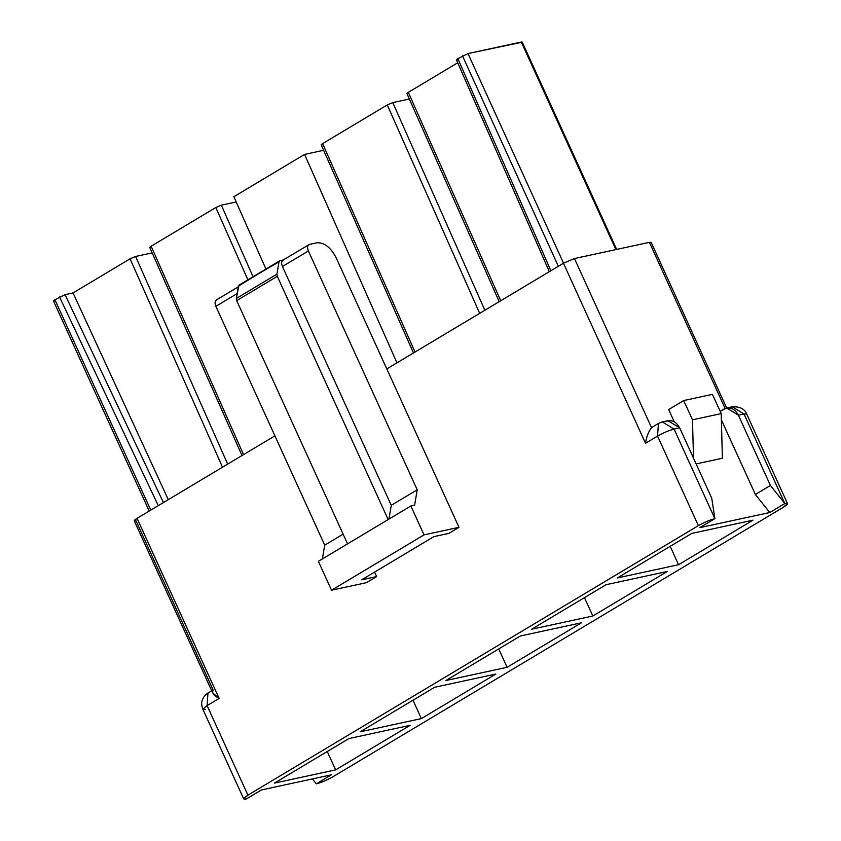 <?xml version="1.0" encoding="UTF-8"?>
<svg xmlns="http://www.w3.org/2000/svg" width="841" height="841" viewBox="0 0 841 841"><rect width="100%" height="100%" fill="white"/><g stroke="black" fill="none" stroke-linecap="round" stroke-linejoin="round"><path stroke-width="1.26" d="M331.354 774.834L261.425 789.951L331.354 774.834L316.311 783.833C321.409 782.519 326.918 780.175 332.836 776.821L783.286 507.302C788.248 504.148 788.763 502.897 784.821 503.528L769.778 512.526L699.849 527.643L714.882 518.645C709.793 519.959 704.285 522.303 698.366 525.657L247.916 795.165C242.944 798.319 242.439 799.581 246.381 798.95L261.425 789.951L246.381 798.95L243.701 798.887L247.916 795.165L698.366 525.657L657.557 436.101L645.52 443.302L563.449 263.222L386.807 368.915L563.449 263.222L574.466 258.544L651.565 427.722L652.395 427.06L651.565 427.722C648.506 431.538 646.487 436.731 645.52 443.302L657.557 436.101L658.44 423.444L662.33 421.919L674.072 429.078L714.882 518.645L699.849 527.643L769.778 512.526L755.376 494.476L721.368 419.848L755.376 494.476L770.419 485.478L738.387 415.181C734.635 408.558 729.872 406.508 724.09 409.031L720.18 411.365L726.645 408.011L738.387 415.181L770.419 485.478L755.376 494.476L769.778 512.526L784.821 503.528L770.419 485.478L784.821 503.528L744.001 413.972L738.387 415.181L744.001 413.972L732.259 406.802L744.001 413.972L746.682 414.035L744.001 413.972L784.821 503.528L787.491 503.591L783.286 507.302L332.836 776.821C326.918 780.175 321.409 782.519 316.311 783.833L331.354 774.834M213.141 690.04L136.042 520.852C133.414 521.273 133.751 520.432 137.062 518.329L219.133 698.408L207.096 705.61L247.916 795.165L207.096 705.61L219.133 698.408C213.709 695.665 211.711 692.868 213.141 690.04M130.092 258.807L73.062 292.931L168.295 499.649L73.062 292.931L130.092 258.807L135.601 256.463L227.669 464.127L135.601 256.463L152.168 252.889L135.601 256.463L130.092 258.807L222.497 467.218L130.092 258.807M274.45 783.108L335.643 769.883L327.265 751.507L335.643 769.883L410.093 725.341L348.899 738.566L274.45 783.108L348.899 738.566L410.093 725.341L335.643 769.883L274.45 783.108M54.907 299.774L65.051 294.665L73.062 292.931L65.051 294.665L163.427 502.561L65.051 294.665L54.907 299.774L150.77 510.13L54.907 299.774C53.256 300.826 53.088 301.246 54.402 301.036C53.088 301.246 53.256 300.826 54.907 299.774M360.179 731.817L421.373 718.592L412.994 700.217L421.373 718.592L495.822 674.051L434.629 687.276L360.179 731.817L434.629 687.276L495.822 674.051L421.373 718.592L360.179 731.817M215.822 207.517L151.149 246.203L243.554 454.624L151.149 246.203L215.822 207.517L221.33 205.172L253.046 276.721L221.33 205.172L236.205 201.956L221.33 205.172L215.822 207.517L247.874 279.811L215.822 207.517M150.644 247.464C149.33 247.674 149.498 247.254 151.149 246.203C149.498 247.254 149.33 247.674 150.644 247.464M445.909 680.527L507.102 667.302L498.724 648.926L507.102 667.302L581.552 622.76L520.358 635.985L445.909 680.527L520.358 635.985L581.552 622.76L507.102 667.302L445.909 680.527M396.963 362.839L304.568 154.418L233.872 196.71L265.924 269.015L233.872 196.71L304.568 154.418L396.963 362.839M323.627 150.297L304.568 154.418L323.627 150.297M531.638 629.236L592.831 616.011L584.453 597.636L592.831 616.011L667.281 571.47L606.088 584.695L531.638 629.236L606.088 584.695L667.281 571.47L592.831 616.011L531.638 629.236M479.685 313.346L387.28 104.925L322.608 143.622L415.012 352.032L322.608 143.622L387.28 104.925L392.789 102.591L484.847 310.245L392.789 102.591L409.357 99.007L392.789 102.591L387.28 104.925L479.685 313.346M322.103 144.883C320.789 145.094 320.957 144.673 322.608 143.622C320.957 144.673 320.789 145.094 322.103 144.883M753 520.169L678.561 564.721L617.368 577.946L691.817 533.394L753 520.169L691.817 533.394L617.368 577.946L678.561 564.721L670.182 546.345L678.561 564.721L753 520.169M726.656 408.011L651.176 242.397L649.399 242.345L725.121 408.505L649.399 242.345L574.466 258.544L649.399 242.345L650.04 243.764M674.198 421.709L668.669 409.556L683.701 400.558L692.479 419.817L693.51 458.198L692.479 419.817L721.2 413.604L692.479 419.817L683.701 400.558L712.422 394.345L683.701 400.558L668.669 409.556L674.198 421.709M722.398 458.24L696.117 463.917L722.398 458.24L721.2 413.604L712.422 394.345L721.2 413.604L722.398 458.24M419.196 545.399L361.662 579.827L433.861 536.632L448.842 533.394L433.861 536.632L419.196 545.399M336.116 257.682L458.997 527.318L448.842 533.394L458.997 527.318L424.032 534.876L331.533 590.214L366.497 582.655L376.652 576.59L366.497 582.655L331.533 590.214L318.371 561.325L410.86 505.988L424.032 534.876L458.997 527.318L336.116 257.682C330.639 247.38 324.258 242.408 316.973 242.776L309.488 244.395C307.396 245.246 307.018 247.443 308.374 250.986L417.21 489.809L414.613 505.178L410.86 505.988L414.613 505.178L417.21 489.809L308.374 250.986L282.429 266.502L391.265 505.325L417.21 489.809L391.265 505.325L388.931 519.107L391.265 505.325L282.429 266.502C281.073 262.97 281.451 260.773 283.543 259.922L279.948 260.689L283.543 259.922C281.451 260.773 281.073 262.97 282.429 266.502L308.374 250.986C307.018 247.443 307.396 245.246 309.488 244.395L316.973 242.776C324.258 242.408 330.639 247.38 336.116 257.682M374.602 572.09L376.652 576.59L361.662 579.827L376.652 576.59L374.602 572.09M324.71 545.147L215.874 306.324C214.518 302.792 214.897 300.594 216.989 299.732C214.897 300.594 214.518 302.792 215.874 306.324L324.71 545.147L343.107 534.14L324.71 545.147L322.387 558.929L324.71 545.147M274.902 435.859L137.062 518.329L274.902 435.859M457.725 62.781L408.337 92.331L500.742 300.742L408.337 92.331L457.725 62.781M615.875 249.588L521.294 42.05L468.006 53.572L563.533 263.18L468.006 53.572L522.177 42.197L521.294 42.05L615.875 249.588M407.832 93.593C406.518 93.803 406.687 93.383 408.337 92.331C406.687 93.383 406.518 93.803 407.832 93.593M457.357 59.942C456.043 60.153 456.211 59.732 457.872 58.681L468.006 53.572L457.872 58.681L550.866 270.749L457.872 58.681C456.211 59.732 456.043 60.153 457.357 59.942M237.13 293.604L215.874 306.324L237.13 293.604M318.371 561.325L331.533 590.214L424.032 534.876L410.86 505.988L318.371 561.325M279.948 260.689L279.002 261.824L276.92 274.166L277.299 276.332L388.153 519.57L277.299 276.332L236.689 300.626L236.31 298.471L239.002 285.12L279.948 260.689L238.392 286.119L236.31 298.471L276.92 274.166L279.002 261.824L239.338 284.994M347.543 543.864L236.689 300.626L347.543 543.864M282.87 260.174L309.488 244.395M277.299 276.332L276.92 274.166L236.31 298.471L236.689 300.626L277.299 276.332M711.728 498.166L714.882 518.645L711.728 498.166L679.686 427.869L711.728 498.166M665.399 421.709C671.181 419.186 675.943 421.246 679.686 427.869L674.072 429.078C668.973 430.403 663.475 432.737 657.557 436.101L698.366 525.657C704.285 522.303 709.793 519.959 714.882 518.645L674.072 429.078L662.33 421.919L658.44 423.444L657.557 436.101C663.475 432.737 668.973 430.403 674.072 429.078L679.686 427.869L667.954 420.7L662.33 421.919M729.715 407.811L732.259 406.802L726.645 408.011M558.361 266.261L462.497 55.905L558.361 266.261M522.177 42.197L521.294 42.05M158.276 505.641L59.543 296.999L158.276 505.641M211.701 690.734L207.99 692.963L207.096 705.61L207.99 692.963L209.325 692.437M205.561 709.394L202.891 709.32L207.096 705.61L202.891 709.32C201.682 705.673 201.356 703.171 201.924 701.804C201.903 701.657 202.282 696.968 207.99 692.963M312.4 778.934L316.311 783.833L312.4 778.934M212.678 692.889L219.133 698.408L137.062 518.329L134.255 520.81L212.678 692.889M645.52 443.302C646.487 436.731 648.506 431.538 651.565 427.722L574.466 258.544L563.449 263.222L645.52 443.302M238.276 286.865L216.316 299.995M658.44 423.444L652.427 427.049M732.259 406.802C739.933 406.487 744.737 408.905 746.682 414.035L787.491 503.591M456.453 59.9L549.32 271.675M616.674 249.42L522.187 42.071M321.199 144.841L413.467 352.957M406.928 93.551L499.197 301.667M149.751 247.433L242.008 455.549M53.509 301.004L149.225 511.055M243.701 798.887L202.891 709.32"/></g></svg>
